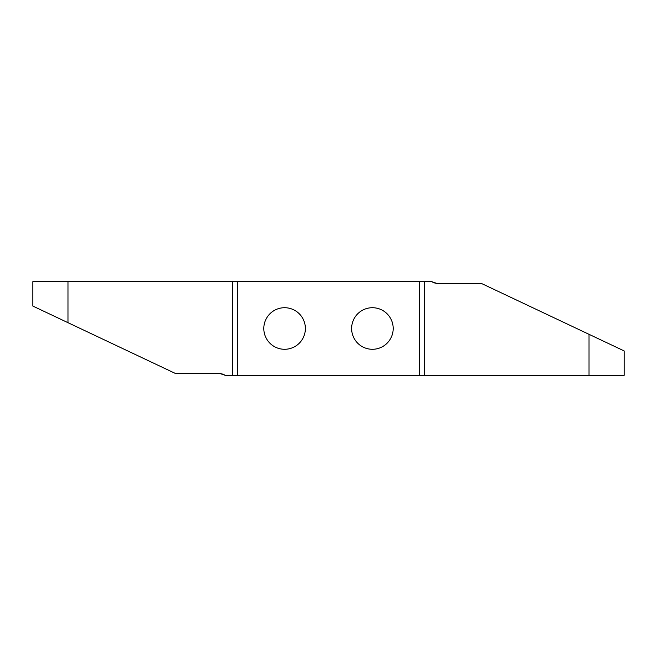 <?xml version="1.0" encoding="UTF-8"?>
<svg xmlns="http://www.w3.org/2000/svg" width="657" height="657" viewBox="0 0 657 657"><rect width="100%" height="100%" fill="white"/><g stroke="black" fill="none" stroke-linecap="round" stroke-linejoin="round"><path stroke-width="0.99" d="M305.374 328.5A20.786 20.786 0 0 1 284.588 349.286A20.786 20.786 0 0 1 263.81 328.5A20.786 20.786 0 0 1 284.588 307.714A20.786 20.786 0 0 1 305.374 328.5M351.626 328.5A20.786 20.786 0 0 1 372.412 307.714A20.786 20.786 0 0 1 393.19 328.5A20.786 20.786 0 0 1 372.412 349.286A20.786 20.786 0 0 1 351.626 328.5M424.332 375.336L589.025 375.336L589.025 334.323L481.753 283.61A1.757 1.757 0 0 0 480.998 283.446L437.989 283.446A11.711 11.711 0 0 1 431.789 281.664L424.332 281.664L424.332 375.336L419.248 375.336L419.248 281.664L237.752 281.664L237.752 375.336L232.668 375.336L232.668 281.664L67.975 281.664L67.975 322.677L32.85 306.072L32.85 281.664L67.975 281.664M419.248 375.336L237.752 375.336M436.806 283.381L431.789 281.664M424.332 281.664L419.248 281.664M589.025 334.323L624.15 350.928L624.15 375.336L589.025 375.336M220.194 373.619L225.211 375.336L232.668 375.336M225.211 375.336A11.711 11.711 0 0 0 219.011 373.554L176.002 373.554A1.757 1.757 0 0 1 175.247 373.39L67.975 322.677M232.668 281.664L237.752 281.664"/></g></svg>

